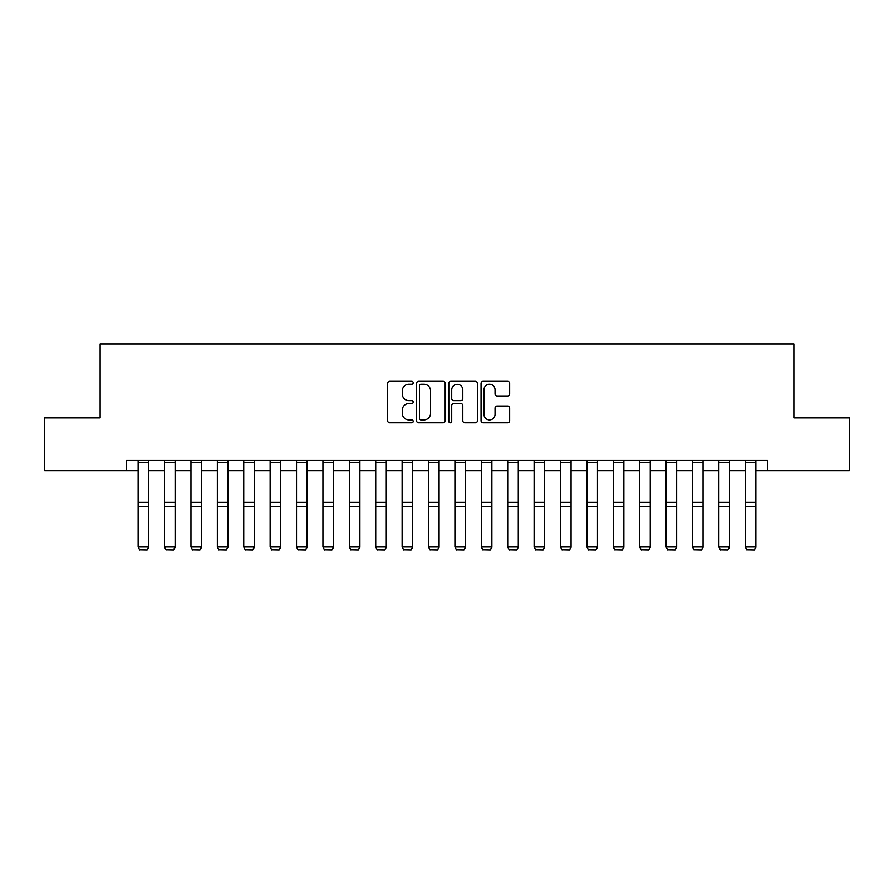 <?xml version="1.0" encoding="UTF-8"?>
<svg xmlns="http://www.w3.org/2000/svg" width="894" height="894" viewBox="0 0 894 894"><rect width="100%" height="100%" fill="white"/><g stroke="black" fill="none" stroke-linecap="round" stroke-linejoin="round"><path stroke-width="1.34" d="M413.207 382.8A1.453 1.453 0 0 0 411.765 381.347L389.739 381.347A2.067 2.067 0 0 0 387.661 383.414L387.661 420.728A2.067 2.067 0 0 0 389.739 422.806L411.765 422.806A1.453 1.453 0 0 0 413.207 421.353A1.453 1.453 0 0 0 411.765 419.901L408.916 419.901A6.638 6.638 0 0 1 402.278 413.274L402.278 410.156A6.638 6.638 0 0 1 408.916 403.529L411.765 403.529A1.453 1.453 0 0 0 413.207 402.077A1.453 1.453 0 0 0 411.765 400.624L408.916 400.624A6.638 6.638 0 0 1 402.278 393.986L402.278 390.879A6.638 6.638 0 0 1 408.916 384.252L411.765 384.252A1.453 1.453 0 0 0 413.207 382.8M507.58 395.964A2.067 2.067 0 0 0 509.658 393.885L509.658 383.414A2.067 2.067 0 0 0 507.58 381.347L483.118 381.347A2.067 2.067 0 0 0 481.05 383.414L481.05 420.728A2.067 2.067 0 0 0 483.118 422.806L507.58 422.806A2.067 2.067 0 0 0 509.658 420.728L509.658 408.089A2.067 2.067 0 0 0 507.58 406.01L497.109 406.01A2.067 2.067 0 0 0 495.041 408.089L495.041 414.358A5.543 5.543 0 0 1 489.499 419.901A5.543 5.543 0 0 1 483.945 414.358L483.945 389.795A5.543 5.543 0 0 1 489.499 384.252A5.543 5.543 0 0 1 495.041 389.795L495.041 393.885A2.067 2.067 0 0 0 497.109 395.964L507.58 395.964M126.535 470.713L44.7 470.713L44.7 417.911L100.139 417.911L100.139 344L793.861 344L793.861 417.911L849.3 417.911L849.3 470.713L767.465 470.713L767.465 460.153L126.535 460.153L126.535 470.713L138.145 470.713M445.19 383.414A2.067 2.067 0 0 0 443.111 381.347L418.649 381.347A2.067 2.067 0 0 0 416.582 383.414L416.582 420.728A2.067 2.067 0 0 0 418.649 422.806L443.111 422.806A2.067 2.067 0 0 0 445.19 420.728L445.19 383.414M450.889 381.347L475.351 381.347A2.067 2.067 0 0 1 477.418 383.414L477.418 420.728A2.067 2.067 0 0 1 475.351 422.806L464.88 422.806A2.067 2.067 0 0 1 462.801 420.728L462.801 405.597A2.067 2.067 0 0 0 460.734 403.529L453.783 403.529A2.067 2.067 0 0 0 451.716 405.597L451.716 421.353A1.453 1.453 0 0 1 450.263 422.806A1.453 1.453 0 0 1 448.81 421.353L448.81 383.414A2.067 2.067 0 0 1 450.889 381.347M148.706 470.713L164.541 470.713M175.101 470.713L190.947 470.713M201.496 470.713L217.343 470.713M227.903 470.713L243.738 470.713M254.298 470.713L270.133 470.713M280.694 470.713L296.529 470.713M307.089 470.713L322.935 470.713M333.496 470.713L349.331 470.713M359.891 470.713L375.726 470.713M386.286 470.713L402.121 470.713M412.682 470.713L428.517 470.713M439.077 470.713L454.923 470.713M465.483 470.713L481.318 470.713M491.879 470.713L507.714 470.713M518.274 470.713L534.109 470.713M544.669 470.713L560.504 470.713M571.065 470.713L586.911 470.713M597.471 470.713L613.306 470.713M623.867 470.713L639.702 470.713M650.262 470.713L666.097 470.713M676.657 470.713L692.504 470.713M703.053 470.713L718.899 470.713M729.459 470.713L745.294 470.713M755.855 470.713L767.465 470.713M420.929 384.252A1.453 1.453 0 0 0 419.487 385.705L419.487 418.448A1.453 1.453 0 0 0 420.929 419.901L423.935 419.901A6.638 6.638 0 0 0 430.573 413.274L430.573 390.879A6.638 6.638 0 0 0 423.935 384.252L420.929 384.252M462.801 389.896A5.543 5.543 0 0 0 457.259 384.353A5.543 5.543 0 0 0 451.716 389.896L451.716 398.556A2.067 2.067 0 0 0 453.783 400.624L460.734 400.624A2.067 2.067 0 0 0 462.801 398.556L462.801 389.896M148.706 460.153L148.706 547.374L147.119 550L139.732 549.844L147.119 550M139.732 550L138.145 546.994L148.706 546.994L147.119 549.844M138.145 460.153L138.145 546.994L139.732 549.844M175.101 460.153L175.101 547.374L173.525 550L166.128 549.844L173.525 550M166.128 550L164.541 546.994L175.101 546.994L173.525 549.844M164.541 460.153L164.541 546.994L166.128 549.844M201.496 460.153L201.496 547.374L199.921 550L192.523 549.844L199.921 550M192.523 550L190.947 546.994L201.496 546.994L199.921 549.844M190.947 460.153L190.947 546.994L192.523 549.844M227.903 460.153L227.903 547.374L226.316 550L218.929 549.844L226.316 550M218.929 550L217.343 546.994L227.903 546.994L226.316 549.844M217.343 460.153L217.343 546.994L218.929 549.844M254.298 460.153L254.298 547.374L252.711 550L245.325 549.844L252.711 550M245.325 550L243.738 546.994L254.298 546.994L252.711 549.844M243.738 460.153L243.738 546.994L245.325 549.844M280.694 460.153L280.694 547.374L279.107 550L271.72 549.844L279.107 550M271.72 550L270.133 546.994L280.694 546.994L279.107 549.844M270.133 460.153L270.133 546.994L271.72 549.844M307.089 460.153L307.089 547.374L305.513 550L298.115 549.844L305.513 550M298.115 550L296.529 546.994L307.089 546.994L305.513 549.844M296.529 460.153L296.529 546.994L298.115 549.844M333.496 460.153L333.496 547.374L331.909 550L324.511 549.844L331.909 550M324.511 550L322.935 546.994L333.496 546.994L331.909 549.844M322.935 460.153L322.935 546.994L324.511 549.844M359.891 460.153L359.891 547.374L358.304 550L350.917 549.844L358.304 550M350.917 550L349.331 546.994L359.891 546.994L358.304 549.844M349.331 460.153L349.331 546.994L350.917 549.844M386.286 460.153L386.286 547.374L384.699 550L377.313 549.844L384.699 550M377.313 550L375.726 546.994L386.286 546.994L384.699 549.844M375.726 460.153L375.726 546.994L377.313 549.844M412.682 460.153L412.682 547.374L411.095 550L403.708 549.844L411.095 550M403.708 550L402.121 546.994L412.682 546.994L411.095 549.844M402.121 460.153L402.121 546.994L403.708 549.844M439.077 460.153L439.077 547.374L437.501 550L430.103 549.844L437.501 550M430.103 550L428.517 546.994L439.077 546.994L437.501 549.844M428.517 460.153L428.517 546.994L430.103 549.844M465.483 460.153L465.483 547.374L463.897 550L456.499 549.844L463.897 550M456.499 550L454.923 546.994L465.483 546.994L463.897 549.844M454.923 460.153L454.923 546.994L456.499 549.844M491.879 460.153L491.879 547.374L490.292 550L482.905 549.844L490.292 550M482.905 550L481.318 546.994L491.879 546.994L490.292 549.844M481.318 460.153L481.318 546.994L482.905 549.844M518.274 460.153L518.274 547.374L516.687 550L509.301 549.844L516.687 550M509.301 550L507.714 546.994L518.274 546.994L516.687 549.844M507.714 460.153L507.714 546.994L509.301 549.844M544.669 460.153L544.669 547.374L543.083 550L535.696 549.844L543.083 550M535.696 550L534.109 546.994L544.669 546.994L543.083 549.844M534.109 460.153L534.109 546.994L535.696 549.844M571.065 460.153L571.065 547.374L569.489 550L562.091 549.844L569.489 550M562.091 550L560.504 546.994L571.065 546.994L569.489 549.844M560.504 460.153L560.504 546.994L562.091 549.844M597.471 460.153L597.471 547.374L595.885 550L588.487 549.844L595.885 550M588.487 550L586.911 546.994L597.471 546.994L595.885 549.844M586.911 460.153L586.911 546.994L588.487 549.844M623.867 460.153L623.867 547.374L622.28 550L614.893 549.844L622.28 550M614.893 550L613.306 546.994L623.867 546.994L622.28 549.844M613.306 460.153L613.306 546.994L614.893 549.844M650.262 460.153L650.262 547.374L648.675 550L641.289 549.844L648.675 550M641.289 550L639.702 546.994L650.262 546.994L648.675 549.844M639.702 460.153L639.702 546.994L641.289 549.844M676.657 460.153L676.657 547.374L675.071 550L667.684 549.844L675.071 550M667.684 550L666.097 546.994L676.657 546.994L675.071 549.844M666.097 460.153L666.097 546.994L667.684 549.844M703.053 460.153L703.053 547.374L701.477 550L694.079 549.844L701.477 550M694.079 550L692.504 546.994L703.053 546.994L701.477 549.844M692.504 460.153L692.504 546.994L694.079 549.844M729.459 460.153L729.459 547.374L727.872 550L720.475 549.844L727.872 550M720.475 550L718.899 546.994L729.459 546.994L727.872 549.844M718.899 460.153L718.899 546.994L720.475 549.844M755.855 460.153L755.855 547.374L754.268 550L746.881 549.844L754.268 550M746.881 550L745.294 546.994L755.855 546.994L754.268 549.844M745.294 460.153L745.294 546.994L746.881 549.844M148.706 502.316L138.145 502.316M148.706 506.317L138.145 506.317M148.706 462.421L138.145 462.421M175.101 502.316L164.541 502.316M175.101 506.317L164.541 506.317M175.101 462.421L164.541 462.421M201.496 502.316L190.947 502.316M201.496 506.317L190.947 506.317M201.496 462.421L190.947 462.421M227.903 502.316L217.343 502.316M227.903 506.317L217.343 506.317M227.903 462.421L217.343 462.421M254.298 502.316L243.738 502.316M254.298 506.317L243.738 506.317M254.298 462.421L243.738 462.421M280.694 502.316L270.133 502.316M280.694 506.317L270.133 506.317M280.694 462.421L270.133 462.421M307.089 502.316L296.529 502.316M307.089 506.317L296.529 506.317M307.089 462.421L296.529 462.421M333.496 502.316L322.935 502.316M333.496 506.317L322.935 506.317M333.496 462.421L322.935 462.421M359.891 502.316L349.331 502.316M359.891 506.317L349.331 506.317M359.891 462.421L349.331 462.421M386.286 502.316L375.726 502.316M386.286 506.317L375.726 506.317M386.286 462.421L375.726 462.421M412.682 502.316L402.121 502.316M412.682 506.317L402.121 506.317M412.682 462.421L402.121 462.421M439.077 502.316L428.517 502.316M439.077 506.317L428.517 506.317M439.077 462.421L428.517 462.421M465.483 502.316L454.923 502.316M465.483 506.317L454.923 506.317M465.483 462.421L454.923 462.421M491.879 502.316L481.318 502.316M491.879 506.317L481.318 506.317M491.879 462.421L481.318 462.421M518.274 502.316L507.714 502.316M518.274 506.317L507.714 506.317M518.274 462.421L507.714 462.421M544.669 502.316L534.109 502.316M544.669 506.317L534.109 506.317M544.669 462.421L534.109 462.421M571.065 502.316L560.504 502.316M571.065 506.317L560.504 506.317M571.065 462.421L560.504 462.421M597.471 502.316L586.911 502.316M597.471 506.317L586.911 506.317M597.471 462.421L586.911 462.421M623.867 502.316L613.306 502.316M623.867 506.317L613.306 506.317M623.867 462.421L613.306 462.421M650.262 502.316L639.702 502.316M650.262 506.317L639.702 506.317M650.262 462.421L639.702 462.421M676.657 502.316L666.097 502.316M676.657 506.317L666.097 506.317M676.657 462.421L666.097 462.421M703.053 502.316L692.504 502.316M703.053 506.317L692.504 506.317M703.053 462.421L692.504 462.421M729.459 502.316L718.899 502.316M729.459 506.317L718.899 506.317M729.459 462.421L718.899 462.421M755.855 502.316L745.294 502.316M755.855 506.317L745.294 506.317M755.855 462.421L745.294 462.421"/></g></svg>

